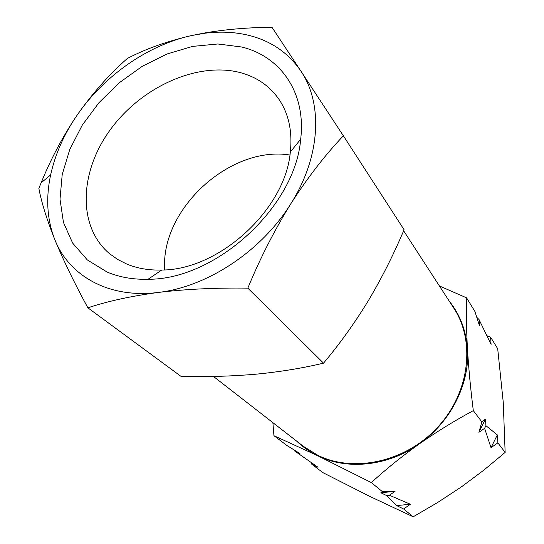 <?xml version="1.0" encoding="UTF-8"?>
<svg xmlns="http://www.w3.org/2000/svg" width="544" height="544" viewBox="0 0 544 544"><rect width="100%" height="100%" fill="white"/><g stroke="black" fill="none" stroke-linecap="round" stroke-linejoin="round"><path stroke-width="0.82" d="M213.459 376.448L303.314 446.311L318.022 455.403C354.253 473.185 406.252 461.72 437.954 426.931C469.826 392.278 475.538 341.095 453.818 308.19L403.628 230.772M191.808 35.489L205.074 33.198C220.368 31.287 234.899 31.994 248.683 35.326C270.98 40.861 288.408 52.822 300.968 71.216L343.373 135.81C325.026 155.122 307.482 177.813 290.748 203.884C274.339 230.425 260.032 258.509 247.826 288.143C216.056 287.681 186.279 289.109 158.488 292.414C131.199 296.079 107.658 301.213 87.87 307.816C74.365 283.023 63.349 260.284 54.808 239.598C46.757 219.341 41.439 202.259 38.855 188.36L41.133 182.811C50.837 158.991 62.71 136.619 76.752 115.688C92.283 93.527 109.14 74.46 127.337 58.48C145.649 48.885 167.137 41.222 191.808 35.489L205.442 32.83C223.319 29.838 241.958 28.057 261.365 27.465L271.918 27.2L300.968 71.216C323.136 103.85 320.579 157.039 290.748 203.884C261.678 250.934 207.414 286.824 158.488 292.414C109.262 298.826 69.149 276.148 54.808 239.598C47.07 219.83 45.682 198.274 50.633 174.93C55.155 154.36 63.859 134.613 76.752 115.688C103.775 75.97 147.648 45.098 191.808 35.489M107.059 272.02L87.332 259.944L72.638 243.066L63.458 222.442L60.01 199.199L62.213 174.508L69.775 149.491L82.232 125.215L98.967 102.68L119.245 82.776L142.236 66.32L167.015 53.999L192.576 46.403L217.852 43.982L241.692 47.002C280.52 56.338 306.313 92.691 300.682 139.203C295.372 206.842 215.907 279.766 148.063 279.269C132.94 279.63 119.265 277.216 107.059 272.02M240.679 72.706C198.159 61.336 142.304 86.414 111.058 128.697C79.58 170.789 76.847 226.012 109.385 253.558L117.586 259.42L126.806 264.078C137.265 268.416 148.906 270.402 161.731 270.035C219.178 270.116 285.478 209.27 290.319 152.028C292.543 130.975 288.565 113.118 278.385 98.471C269.103 85.626 256.537 77.037 240.679 72.706M289.918 155.013C230.064 145.357 160.242 209.433 164.737 269.892M296.725 441.191C302.879 447.1 309.91 451.969 317.818 455.797C347.324 470.383 388.144 466.215 419.308 443.904C450.758 422.049 469.866 383.738 467.493 349.357C466.201 330.766 460.129 314.711 449.276 301.186M272.884 422.654L273.938 435.703L317.818 455.797L371.341 482.596C385.852 469.282 401.846 456.382 419.308 443.904C436.948 431.589 454.947 420.505 473.314 410.645C470.635 389.266 468.69 368.832 467.493 349.357C466.432 330.12 466.133 312.95 466.589 297.847L439.402 285.96M343.373 135.81L404.076 229.731C393.672 254.429 381.772 278.059 368.376 300.621C354.776 322.939 339.823 343.781 323.537 363.154C302.049 368.261 279.378 371.953 255.524 374.231C231.424 376.292 206.598 377.019 181.057 376.407L87.87 307.816M497.876 442.87L491.021 447.678L484.595 428.318L485.914 425.666L497.325 434.914L497.876 442.87L505.145 452.411L503.248 402.274L497.706 348.772L490.579 337.096L491.082 344.42L479.074 319.62L476.789 317.315M466.589 297.847L474.905 311.46L479.461 325.666L479.074 319.62M473.314 410.645L481.848 421.845L485.486 419.091L485.914 425.666M481.848 421.845L478.897 432.33L484.595 428.318M371.341 482.596L382.554 491.762L395.053 491.307L389.436 495.258L410.373 504.247L403.621 508.987L413.182 516.8L437.526 502.568L461.21 487.023L483.786 470.186L505.145 452.411M403.621 508.987L396.658 505.594L386.594 495.55L389.436 495.258M382.554 491.762L380.854 492.769L386.594 495.55M273.938 435.703L287.042 445.577L299.948 453.56L294.753 451.044L318.07 467.282L311.753 464.202L323.014 472.695L369.716 496.346L413.182 516.8M311.753 464.202L311.766 462.89M486.866 335.709L490.579 337.096M323.537 363.154L247.826 288.143M497.325 434.914L491.021 447.678M478.897 432.33L485.486 419.091M410.373 504.247L396.658 505.594M380.854 492.769L395.053 491.307M294.12 449.956L294.753 451.044M205.074 33.198L205.442 32.824M50.633 174.93L41.133 182.811M290.319 152.028L300.682 139.203M161.731 270.035L148.063 279.269"/></g></svg>
